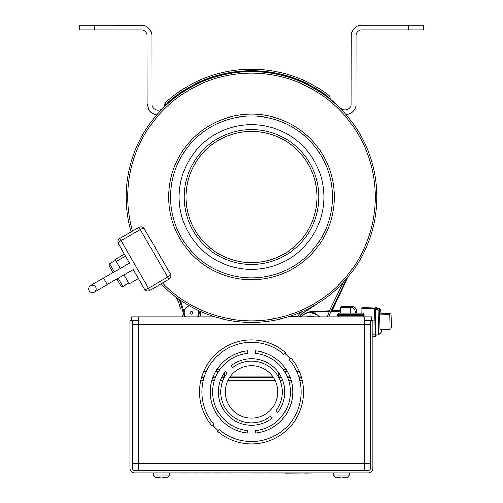 <?xml version="1.0" encoding="UTF-8"?>
<svg xmlns="http://www.w3.org/2000/svg" width="503" height="503" viewBox="0 0 503 503"><rect width="100%" height="100%" fill="white"/><g stroke="black" fill="none" stroke-linecap="round" stroke-linejoin="round"><path stroke-width="0.75" d="M115.52 260.321L109.654 263.717L109.101 265.76L113.049 272.601M125.448 256.096L116.174 261.453L115.596 260.453L115.024 259.46L124.298 254.103M116.174 261.453L120.217 268.457M123.964 274.952L129.164 283.95L138.438 278.599M116.797 279.09L120.663 285.786M161.3 109.528L159.237 110.119L161.3 109.528A125.643 125.643 0 0 1 340.166 107.969L341.726 108.78A6.023 6.023 0 0 0 351.188 105.253L351.151 70.213M325.925 95.759A125.643 125.643 0 0 1 328.497 97.708A2.999 2.999 0 0 0 327.409 96.104A126.259 126.259 0 0 0 326.95 95.759A126.259 126.259 0 0 0 168.272 102.052A126.259 126.259 0 0 1 325.875 94.966M165.739 105.171L165.757 103.587A2.999 2.999 0 0 1 166.77 101.38A127.756 127.756 0 0 1 328.843 95.306A2.999 2.999 0 0 1 330.006 97.356L330.201 99.047A125.643 125.643 0 0 1 340.166 107.969M408.43 29.891L408.43 25.15L423.425 25.15L423.425 29.891L360.84 29.891A5.923 5.923 0 0 0 355.998 35.128L355.929 105.699A10.764 10.764 0 0 1 346.058 114.671M408.43 25.15L360.469 25.156A10.657 10.657 0 0 0 351.301 34.474L351.188 105.253M151.9 105.026A6.288 6.288 0 0 0 159.237 110.119A6.288 6.288 0 0 1 151.9 105.026L151.843 35.323A10.651 10.651 0 0 0 142.821 25.181L79.575 25.15L79.575 29.891L142.311 29.903A5.91 5.91 0 0 1 147.096 36.103L147.165 103.668L149.064 110.27A11.028 11.028 0 0 0 156.76 114.885M361.531 29.891L360.84 29.891A5.923 5.923 0 0 0 355.998 35.128M299.147 316.965A13.197 13.197 0 0 1 304.573 311.973L309.905 308.666M317.223 303.762L304.573 311.973M328.767 316.965L331.76 309.257L347.001 278.222M343.279 282.403L330.389 308.66L327.164 316.965M302.064 311.715A14.694 14.694 0 0 0 297.418 316.965M336.809 298.983L330.867 311.558L340.474 311.187M167.304 103.731A2.999 2.999 0 0 1 168.272 102.052M355.187 311.992L355.212 313.187L355.187 311.992A4.797 4.797 0 0 0 350.289 307.295L350.415 313.187M301.517 316.632L302.863 315.482M301.504 316.965A11.248 11.248 0 0 1 319.374 316.965M317.795 315.287L310.2 312.363L329.239 311.621M302.768 315.306A11.443 11.443 0 0 1 310.395 312.357M340.512 313.187L340.393 307.503L350.289 307.295M308.647 316.192L311.904 316.123M313.338 316.544L314.23 316.965A7.809 7.809 0 0 0 306.648 316.965M390.02 329.471L380.042 329.679L380.111 333.193L379.658 311.47L379.727 314.985L389.712 314.777L390.02 329.471M312.929 316.393L307.635 316.506M301.769 316.626L299.323 316.683M297.55 316.72L288.056 316.915M185.311 316.965A7.35 7.35 0 0 1 184.079 313.042A7.35 7.35 0 0 0 184.764 316.003A7.35 7.35 0 0 1 189.109 305.736M184.079 313.042A7.35 7.35 0 0 1 189.31 305.849M198.773 312.734L198.396 310.558A7.35 7.35 0 0 1 197.534 316.965M372.874 336.614L375.232 336.564L375.967 335.74L375.917 333.426L375.181 334.111L372.874 334.162M375.917 333.426L375.408 309.106L374.641 308.314L360.997 308.597L361.091 313.187M375.232 336.564L374.886 319.983L371.491 320.059M375.64 320.109L374.886 319.983L374.641 308.314M183.054 316.965A9.299 9.299 0 0 1 182.457 315.356L183.073 317.003M200.634 311.583A9.299 9.299 0 0 1 199.829 316.965M175.975 297.059L178.603 301.982L180.596 308.892M198.943 310.816A7.797 7.797 0 0 1 198.069 316.965M184.777 316.965A7.797 7.797 0 0 1 183.903 314.953L180.049 301.561L178.722 299.078M300.297 316.657A13.197 13.197 0 0 1 305.786 311.407L311.087 308.037M318.349 303.058L305.786 311.407M331.773 311.527L347.856 277.203M337.884 298.072L332.081 310.709L340.456 310.301M326.755 93.753A127.756 127.756 0 0 0 165.757 102.285A2.999 2.999 0 0 0 164.77 104.505L164.77 106.083M326.334 95.306A2.999 2.999 0 0 1 327.44 96.897M356.476 313.092L356.401 310.885A4.797 4.797 0 0 0 351.452 306.245L351.49 307.421M307.66 312.696A11.248 11.248 0 0 1 314.306 312.206L311.42 311.734L329.54 310.835M306.239 313.155A11.443 11.443 0 0 1 311.615 311.722M341.594 307.478L341.562 306.553L351.452 306.245M381.016 314.96L380.865 310.106L380.972 313.621L390.957 313.306L391.416 327.994L389.988 328.038M301.951 316.123L300.593 316.167M297.814 316.255L289.326 316.525M381.481 329.647L381.551 331.823L381.481 329.647M375.904 309.879L375.81 307L362.173 307.434L362.21 308.572M376.973 334.935L375.955 335.268M376.653 309.861L376.59 307.786L375.81 307M184.048 311.948L181.162 302.316L179.81 299.845M161.073 283.83A125.373 125.373 0 0 0 359.016 132.509A125.373 125.373 0 0 0 131.082 231.883M322.53 154.396A82.825 82.825 0 0 1 294.098 268.017A82.825 82.825 0 0 1 180.47 239.591A82.825 82.825 0 0 1 208.902 125.964A82.825 82.825 0 0 1 322.53 154.396M320.92 155.358A80.945 80.945 0 0 1 293.136 266.414A80.945 80.945 0 0 1 182.08 238.623A80.945 80.945 0 0 1 209.864 127.573A80.945 80.945 0 0 1 320.92 155.358M189.436 234.216A72.375 72.375 0 0 1 214.278 134.923A72.375 72.375 0 0 1 313.564 159.772A72.375 72.375 0 0 1 288.722 259.058A72.375 72.375 0 0 1 189.436 234.216M309.326 162.312A67.427 67.427 0 0 0 216.818 139.168A67.427 67.427 0 0 0 193.674 231.676A67.427 67.427 0 0 0 286.182 254.82A67.427 67.427 0 0 0 309.326 162.312M307.761 163.249A65.604 65.604 0 0 0 217.755 140.727A65.604 65.604 0 0 0 195.239 230.739A65.604 65.604 0 0 0 285.245 253.254A65.604 65.604 0 0 0 307.761 163.249M198.742 235.92A65.566 65.566 0 0 0 290.426 249.752A65.566 65.566 0 0 0 304.258 158.068A65.566 65.566 0 0 0 212.574 144.229A65.566 65.566 0 0 0 272.758 259.014A65.566 65.566 0 0 0 317.047 195.365M251.525 441.559A49.608 49.608 0 0 0 289.156 359.62L290.124 358.652A50.966 50.966 0 0 0 284.817 353.351L283.849 354.319A49.608 49.608 0 0 0 216.447 356.872A49.608 49.608 0 0 0 213.894 424.274L212.932 425.236A50.966 50.966 0 0 0 218.239 430.537L219.195 429.581A49.608 49.608 0 0 0 251.525 441.559M251.525 422.809A30.865 30.865 0 0 0 270.539 416.264L272.242 417.968A33.261 33.261 0 0 1 225.501 371.233L227.211 372.937A30.865 30.865 0 0 0 251.525 422.809M251.525 365.706A26.244 26.244 0 0 1 277.769 391.95A26.244 26.244 0 0 1 251.525 418.194A26.244 26.244 0 0 1 225.281 391.95A26.244 26.244 0 0 1 251.525 365.706M230.808 365.926A33.261 33.261 0 0 1 277.549 412.667L275.839 410.957A30.865 30.865 0 0 0 232.512 367.636L230.808 365.926M247.778 353.288A38.844 38.844 0 0 0 247.778 430.612L247.778 433.02A41.24 41.24 0 0 1 247.778 350.88L247.778 353.288M255.273 350.88A41.24 41.24 0 0 1 255.273 433.02L255.273 430.612A38.844 38.844 0 0 0 255.273 353.288L255.273 350.88M251.525 443.96A52.01 52.01 0 0 1 217.497 431.278L218.214 430.562A50.992 50.992 0 0 1 212.914 425.255L212.197 425.978A52.01 52.01 0 0 1 214.75 355.175A52.01 52.01 0 0 1 285.553 352.616L284.83 353.345A50.992 50.992 0 0 1 290.13 358.645L290.853 357.922A52.01 52.01 0 0 1 251.525 443.96M138.746 320.562L132.327 320.562L132.327 468.13A2.402 2.402 0 0 0 134.729 470.531L368.077 470.531A2.402 2.402 0 0 0 370.472 468.13L370.472 320.562L364.298 320.562M131.547 320.562L131.547 316.965L215.108 316.965M132.327 324.165L364.298 324.165L364.298 316.965L371.491 316.965L371.491 320.562M364.298 316.965L287.892 316.965M138.746 470.531L138.746 316.965M370.472 463.332L364.298 463.332L364.298 324.165L370.472 324.165M364.298 470.531L364.298 463.332L132.327 463.332M301.322 376.954L298.813 376.954M289.942 376.954L287.351 376.954M281.215 376.954L278.499 376.954M273.06 376.954L229.99 376.954M224.552 376.954L221.836 376.954M215.693 376.954L213.109 376.954M204.237 376.954L201.728 376.954M362.858 316.965L364.053 315.765L337.658 315.765L338.859 316.965M337.658 314.388L338.859 313.187L362.858 313.187L364.053 314.388L337.658 314.388L337.658 315.765M364.053 314.388L364.053 315.765M283.466 369.843L283.466 369.397L286.05 369.397M299.342 371.491L296.72 371.491M287.332 371.491L284.541 371.491M219.578 369.856L219.578 369.397L217 369.397M218.503 371.491L215.712 371.491M206.331 371.491L203.709 371.491M302.297 380.67L299.832 380.67M291.193 380.67L288.691 380.67M282.818 380.67L280.253 380.67M275.223 380.67L227.828 380.67M222.798 380.67L220.232 380.67M214.36 380.67L211.857 380.67M203.212 380.67L200.754 380.67M201.565 377.495L204.067 377.495M212.901 377.495L215.473 377.495M221.565 377.495L224.256 377.495M229.62 377.495L273.431 377.495M278.794 377.495L281.479 377.495M287.578 377.495L290.149 377.495M298.983 377.495L301.486 377.495M132.327 320.562L129.925 320.562L129.925 468.13A4.797 4.797 0 0 0 134.729 472.933L368.077 472.933A4.797 4.797 0 0 0 372.874 468.13L372.874 320.562L370.472 320.562M155.634 477.793L160.312 477.85L155.634 477.793M162.532 477.793L166.644 477.85M340.267 477.793L336.155 477.85L340.267 477.793M335.595 477.793L336.155 477.85L335.595 477.793M342.486 477.793L346.605 477.85M160.312 477.85L156.2 477.85M340.267 477.85L336.155 477.85M322.851 473.015L266.634 473.059L322.851 473.015M181.049 473.059L187.6 473.059L181.049 473.015M225.935 473.059L226.847 473.059L225.935 473.015M262.497 473.059L251.758 473.059M262.497 473.015L251.758 473.015M265.836 473.059L266.332 473.059L265.836 473.015M221.238 473.059L214.794 473.059M221.238 473.015L214.794 473.015M249.035 473.059L248.425 473.059L249.035 473.015M209.99 473.059L203.545 473.059M209.99 473.015L203.545 473.015M197.949 473.059L195.516 473.059M197.949 473.015L195.516 473.015M231.682 473.059L226.847 473.059M231.682 473.015L226.847 473.015M285.214 473.059L275.066 473.059M285.214 473.172L304.881 473.059M304.881 473.172L310.929 473.059M311.753 473.059L310.929 473.172M133.238 269.602L94.275 292.092A3.747 3.747 0 0 0 95.652 286.974A3.747 3.747 0 0 0 90.527 285.597A3.747 3.747 0 0 0 89.157 290.721A3.747 3.747 0 0 0 94.275 292.092L107.265 284.597L105.391 281.347L103.517 278.102L90.527 285.597A3.747 3.747 0 0 1 95.652 286.974M129.491 263.107L103.517 278.102M157.338 251.355L144.292 228.758A3.898 1.371 150 0 0 140.23 229.519L167.7 277.09A3.898 1.371 -30 0 0 170.385 273.953L157.338 251.355M132.867 268.948L144.411 288.948A3.898 1.371 -30 0 0 148.473 288.188L149.737 290.376L168.958 279.278A3.898 3.898 0 0 0 170.385 273.953L158.841 253.952M129.868 263.754L118.318 243.754A3.898 3.898 -165 0 1 117.928 240.792A3.898 3.898 0 0 1 119.745 238.428L138.966 227.331A3.898 3.898 0 0 1 144.292 228.758M138.966 227.331L140.23 229.519L121.009 240.616A3.898 1.371 150 0 0 118.318 243.754M119.745 238.428L148.473 288.188L167.7 277.09L168.958 279.278M144.411 288.948A3.898 3.898 0 0 0 146.782 290.765A3.898 3.898 105.1 0 0 149.737 290.376M109.654 263.717L114.344 271.846M118.098 278.341L122.795 286.477L120.745 285.93M94.57 25.15L94.57 29.891M190.071 312.916A1.352 1.352 0 0 1 191.398 311.539A1.352 1.352 0 0 1 192.775 312.86A1.352 1.352 0 0 1 191.454 314.237A1.352 1.352 0 0 1 190.071 312.916M375.904 334.96L378.646 334.897L378.124 309.829L379.652 311.3M379.375 310.458L379.312 308.484L380.859 309.936M162.488 283.019A123.788 123.788 0 0 0 357.664 133.32A123.788 123.788 0 0 0 132.49 231.066M333.282 472.933L333.282 475.09L335.576 477.812L333.282 475.09L349.478 475.09L349.478 472.933M153.321 472.933L153.321 475.09L155.616 477.812L153.321 475.09L169.517 475.09L167.222 477.812L169.517 475.09L169.517 472.933M128.661 283.088L122.795 286.477M375.42 309.886L378.124 309.829M378.646 334.897L380.117 333.37M376.615 308.565L379.312 308.484M380.105 333.546L381.557 331.999M278.631 376.954L278.631 372.673M224.407 376.954L224.407 372.692M349.478 475.09L347.183 477.812L349.478 475.09"/></g></svg>
